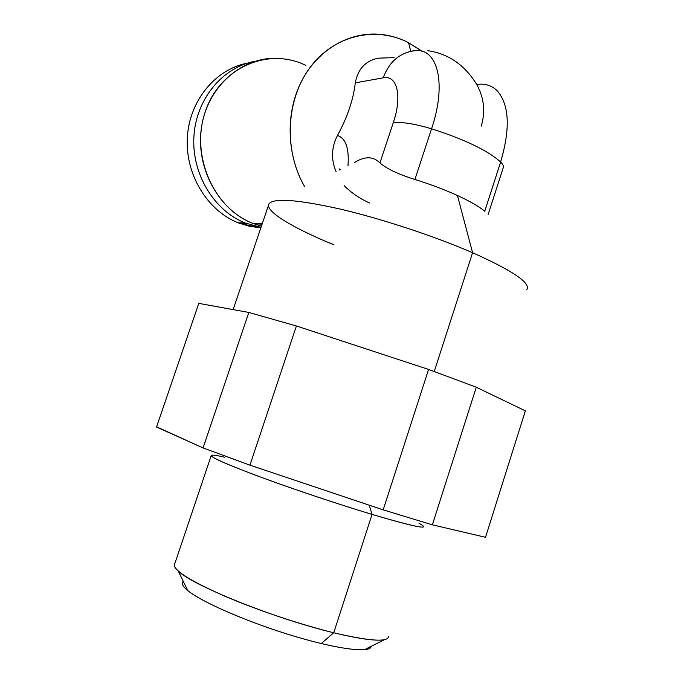 <?xml version="1.0" encoding="UTF-8"?>
<svg xmlns="http://www.w3.org/2000/svg" width="684" height="684" viewBox="0 0 684 684"><rect width="100%" height="100%" fill="white"/><g stroke="black" fill="none" stroke-linecap="round" stroke-linejoin="round"><path stroke-width="1.03" d="M239.81 223.454L260.861 227.84L249.352 226.284L238.1 222.787C207.218 210.492 185.142 174.352 187.348 137.493C189.391 100.616 215.486 69.058 247.659 63.09C215.486 69.058 189.391 100.616 187.348 137.493C185.142 174.352 207.218 210.492 238.1 222.787L245.128 222.984L261.014 227.37L245.128 222.984L238.1 222.787L239.81 223.454L246.847 223.651M254.901 61.303C222.403 67.288 196 99.231 193.905 136.578C191.657 173.916 213.947 210.535 245.128 222.984C213.947 210.535 191.657 173.916 193.905 136.578C196 99.231 222.403 67.288 254.901 61.303M278.858 58.379C242.777 56.062 208.056 85.731 201.669 126.301C194.983 166.793 218.034 209.578 252.328 223.181L262.34 223.454L252.328 223.181L261.416 226.19L252.328 223.181C213.151 207.902 190.058 154.567 205.491 111.065C220.351 67.314 268.521 46.751 305.919 65.433M420.72 50.334L408.553 42.69C398.977 37.782 388.931 34.952 378.414 34.2C347.575 32.08 316.444 50.924 300.823 82.644C285.245 114.356 286.904 156.055 304.654 186.706C283.68 150.754 285.827 99.95 309.938 67.63C333.963 35.166 375.678 25.59 408.553 42.69L410.776 51.36L408.553 42.69L421.985 51.3M378.346 58.157C365.581 60.722 357.903 68.956 355.304 82.867C353.354 99.702 347.404 117.238 337.477 135.475C331.389 147.376 330.919 159.406 336.066 171.581C330.919 159.406 331.389 147.376 337.477 135.475C345.745 138.253 349.25 148.368 347.994 165.836C349.25 148.368 345.745 138.253 337.477 135.475C347.404 117.238 353.354 99.702 355.304 82.867C357.903 68.956 365.581 60.722 378.346 58.157L394.095 57.627M497.354 90.946C509.341 104.968 510.435 128.66 500.637 162.014C510.435 128.66 509.341 104.968 497.354 90.946C491.839 85.406 484.956 83.251 476.722 84.483C484.067 97.684 485.572 111.586 481.237 126.181C485.572 111.586 484.067 97.684 476.722 84.483C464.701 64.946 448.413 53.677 427.876 50.693M414.769 50.727L411.614 51.197C398.156 54.104 388.692 62.979 383.211 77.831L355.304 82.867L383.211 77.831C388.692 62.979 398.156 54.104 411.614 51.197C436.452 44.605 447.815 80.866 431.561 128.789C415.051 123.881 402.295 121.829 393.291 122.641C402.474 95.794 397.088 74.65 383.211 77.831C397.088 74.65 402.474 95.794 393.291 122.641C402.295 121.829 415.051 123.881 431.561 128.789C447.815 80.866 436.452 44.605 411.614 51.197L409.776 51.582M344.095 185.638C351.277 192.785 359.767 198.574 369.591 203.003M526.8 289.683C531.049 283.142 512.974 270.821 472.584 252.721L457.451 195.504C470.053 201.301 479.151 206.551 484.742 211.253L500.637 162.014C487.829 150.548 464.804 139.468 431.561 128.789C464.804 139.468 487.829 150.548 500.637 162.014C503.15 164.493 503.98 166.503 503.116 168.059C503.98 166.503 503.15 164.493 500.637 162.014L484.742 211.253C479.151 206.551 470.053 201.301 457.451 195.504L472.584 252.721C434.605 236.228 381.484 218.726 340.016 209.03C297.207 199.497 273.514 197.796 268.94 203.909C264.691 211.176 293.154 228.148 333.972 244.863M354.218 162.741C364.555 156.08 373.122 156.14 379.936 162.912C387.058 168.965 398.721 174.48 414.906 179.465C430.484 184.347 444.668 189.69 457.451 195.504C444.668 189.69 430.484 184.347 414.906 179.465L431.561 128.789L414.906 179.465C398.721 174.48 387.058 168.965 379.936 162.912L393.291 122.641L379.936 162.912C373.131 156.14 364.563 156.08 354.226 162.732M174.685 564.001C173.625 565.608 174.813 567.959 178.259 571.054C192.486 585.47 275.336 618.84 333.732 632.768L321.463 643.362L333.732 632.768C359.545 638.967 376.474 641.267 384.528 639.668L366.008 648.894M388.615 636.385C388.025 642.413 369.736 641.207 333.732 632.768L372.062 514.411C407.1 524.816 424.345 528.826 423.781 526.432M418.959 523.26C432.339 530.476 416.701 527.535 372.062 514.411L369.215 505.177L372.062 514.411L333.732 632.768C300.464 624.612 257.064 610.025 224.797 596.166C191.605 581.528 174.779 571.174 174.317 565.095L211.176 455.706C212.784 458.348 230.388 465.881 263.981 478.33C296.574 490.283 339.623 504.655 372.062 514.411C335.015 503.27 284.493 486.187 251.148 473.559C217.29 460.52 205.063 454.415 214.468 455.236M224.771 457.254C215.546 455.082 211.014 454.561 211.176 455.706M198.685 303.653L156.533 427.03L203.071 447.934L249.934 465.163L383.185 509.862L432.356 524.833L485.512 537.291L525.141 411.537M156.533 427.03L198.779 303.38L248.822 312.443L203.071 447.934L248.822 312.443L296.411 325.986L249.934 465.163L203.071 447.934L156.602 426.833M485.666 536.812L485.512 537.291L432.356 524.833L383.185 509.862L428.577 369.428L476.286 387.229L432.356 524.833L476.286 387.229L525.355 410.862L485.512 537.291M198.779 303.38L248.822 312.443L296.411 325.986L428.577 369.428L476.286 387.229L525.355 410.862M233.141 309.604L269 203.806C273.814 197.796 297.6 199.557 340.367 209.107C381.792 218.829 434.708 236.279 472.584 252.721L434.263 371.472L472.584 252.721C512.744 270.71 530.844 282.996 526.877 289.589M428.577 369.428L383.185 509.862L249.934 465.163L296.411 325.986L428.577 369.428M371.138 646.337C371.002 653.22 339.572 649.689 295.685 636.642C251.874 623.663 205.542 603.938 189.639 592.019C184.654 588.317 182.252 585.418 182.423 583.324L183.167 581.109M254.072 223.865L262.126 224.096M187.219 589.42L178.259 571.054M339.315 170.017L339.555 168.974L340.35 169.521M503.116 168.059L488.196 214.331"/></g></svg>
